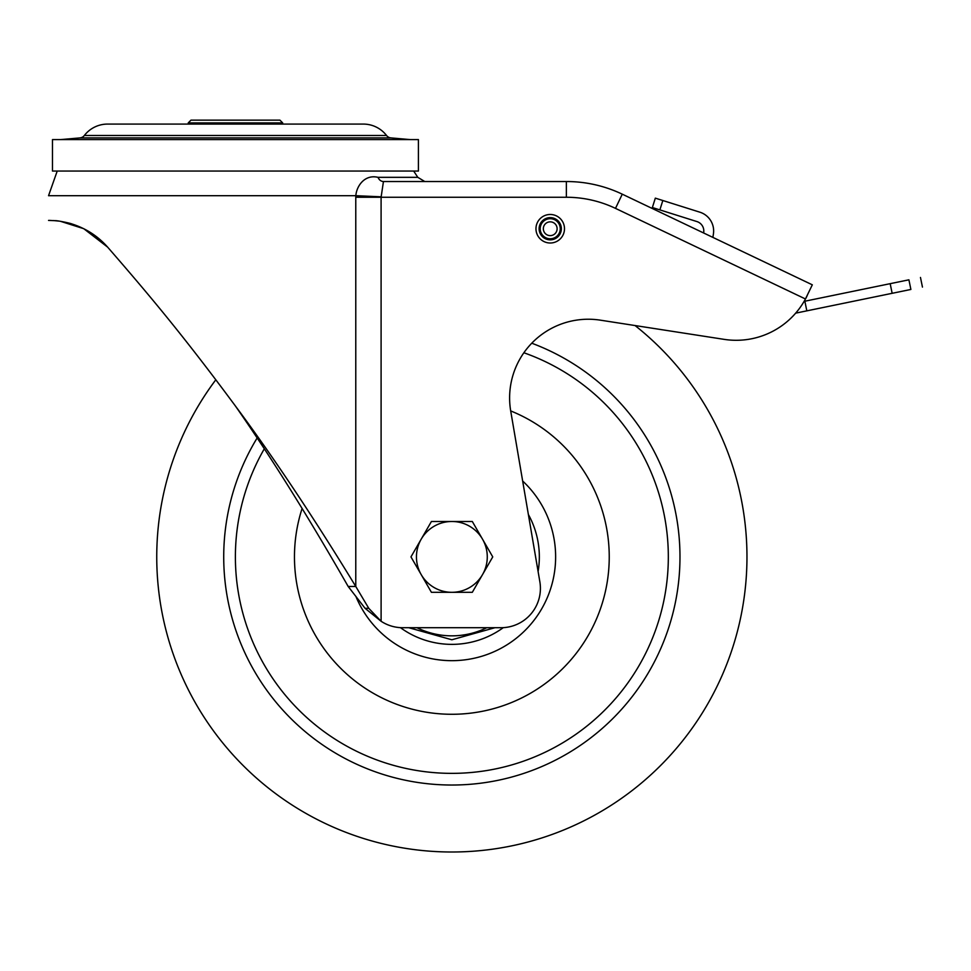 <?xml version="1.0" encoding="UTF-8"?>
<svg xmlns="http://www.w3.org/2000/svg" width="971" height="971" viewBox="0 0 971 971"><rect width="100%" height="100%" fill="white"/><g stroke="black" fill="none" stroke-linecap="round" stroke-linejoin="round"><path stroke-width="1.46" d="M235.443 120.137L190.984 120.137L188.228 122.892L282.67 122.892L279.915 120.137L235.443 120.137M60.809 139.581L79.925 137.906A6.299 6.299 0 0 0 84.368 135.479A29.312 29.312 0 0 1 107.575 124.082L363.324 124.082A29.312 29.312 0 0 1 386.531 135.479A6.299 6.299 0 0 0 390.973 137.906L79.925 137.906M410.09 139.581L390.973 137.906M235.443 171.054L418.416 171.054L418.416 139.581L52.483 139.581L52.483 171.054L235.443 171.054M703.611 232.967L703.696 232.385A9.831 9.831 0 0 0 696.923 221.57L659.867 209.894L662.829 200.512L699.873 212.188A19.675 19.675 0 0 1 713.43 233.817L712.896 237.397L794.557 276.347M795.662 313.148L910.883 289.455C926.285 286.287 926.285 286.287 910.883 289.455L908.905 279.818L804.85 301.216L804.109 301.374L804.85 301.216L806.828 310.854M908.905 279.818C924.307 276.65 924.307 276.65 908.905 279.818M659.867 209.894L652.366 207.527L655.328 198.145L662.829 200.512M413.682 171.054L417.797 177.329L378.01 177.329C364.125 174.064 356.393 186.869 355.847 195.693L355.774 197.259L381.093 197.259L383.448 181.528L566.372 181.528A129.847 129.847 0 0 1 622.265 194.176L812.314 284.819L805.457 298.983A78.7 78.7 0 0 1 724.148 339.365L600.357 320.163A78.7 78.7 0 0 0 510.734 411.17L539.852 581.75A39.35 39.35 0 0 1 501.06 627.715L402.686 627.715A39.35 39.35 175 0 1 381.105 621.27L368.774 608.319L355.774 586.472C313.524 517.215 273.421 457.074 235.443 406.048C182.73 334.801 148.393 294.067 107.684 247.192C98.022 236.244 86.128 228.513 72 223.985C69.961 223.075 56.791 220.381 55.104 220.684L48.866 220.405M378.01 177.329A7.865 6.154 -90 0 0 383.448 181.528L566.372 181.528A129.847 129.847 0 0 1 622.265 194.176L615.493 208.377L805.457 298.983L807.241 295.475M48.55 220.417L50.261 220.429M53.296 220.551L58.588 221.06M60.578 221.339L83.579 228.634M83.894 228.792L107.647 247.144M235.443 406.048C271.018 457.074 308.596 517.215 348.176 586.472L355.774 586.472L355.774 197.259M57.216 171.054L48.55 195.693L355.847 195.693L381.045 196.81M348.176 586.472L365.072 608.319L381.105 621.27L381.093 197.259L566.372 197.259L566.372 181.528A129.847 129.847 0 0 1 622.265 194.176M564.491 228.743A14.262 14.262 0 0 0 550.229 214.482A14.262 14.262 0 0 0 535.968 228.743A14.262 14.262 0 0 0 550.229 243.005A14.262 14.262 0 0 0 564.491 228.743A14.262 14.262 0 0 0 550.229 214.482A14.262 14.262 0 0 0 535.968 228.743A14.262 14.262 0 0 0 550.229 243.005A14.262 14.262 0 0 0 564.491 228.743M550.229 221.849A6.882 6.882 0 0 1 557.111 228.743A6.882 6.882 0 0 1 550.229 235.625A6.882 6.882 0 0 1 543.335 228.743A6.882 6.882 0 0 1 550.229 221.849A6.882 6.882 0 0 1 557.111 228.743A6.882 6.882 0 0 1 550.229 235.625M215.829 379.758A295.099 295.099 0 0 0 515.079 845.146A295.099 295.099 0 0 0 635.07 325.552M302.127 508.391A157.387 157.387 0 0 0 485.573 710.626A157.387 157.387 0 0 0 510.685 410.915M421.196 539.184A35.417 35.417 0 0 1 482.526 539.184L472.307 521.488L431.415 521.488L410.964 556.893L421.196 574.601A35.417 35.417 0 0 1 421.196 539.184M451.855 592.31A35.417 35.417 0 0 1 421.196 574.601L431.415 592.31L472.307 592.31L482.526 574.601A35.417 35.417 0 0 1 451.855 592.31M482.526 574.601A35.417 35.417 0 0 0 482.526 539.184L492.746 556.893L482.526 574.601M84.368 135.479L386.531 135.479M892.155 293.315L890.176 283.678M566.372 197.259A114.105 114.105 0 0 1 615.493 208.377M365.072 608.319L368.774 608.319M561.347 228.743A11.118 11.118 0 0 0 550.229 217.625A11.118 11.118 0 0 0 539.111 228.743A11.118 11.118 0 0 0 550.229 239.849A11.118 11.118 0 0 0 561.347 228.743M550.229 218.706A10.038 10.038 0 0 1 560.255 228.743A10.038 10.038 0 0 1 550.229 238.769A10.038 10.038 0 0 1 540.192 228.743A10.038 10.038 0 0 1 550.229 218.706M531.756 343.2A228.149 228.149 0 0 1 500.733 779.737A228.149 228.149 0 0 1 257.109 438.055M264.27 448.869A216.472 216.472 0 0 0 498.232 768.34A216.472 216.472 0 0 0 523.867 352.752M522.653 481.009A103.788 103.788 0 0 1 482.818 655.947A103.788 103.788 0 0 1 355.872 596.352M538.104 571.543A87.475 87.475 0 0 0 528.358 514.472M400.428 627.654A87.475 87.475 0 0 0 503.294 627.654M416.972 627.715A78.954 78.954 0 0 0 486.75 627.715M188.228 124.082L188.228 122.892M282.67 124.082L282.67 122.892M920.472 277.451L922.45 287.076M417.797 177.329L424.764 181.528M807.229 295.5L805.966 298.133L807.229 295.5M531.974 535.64L534.487 550.375M408.803 627.715L451.855 639.78L494.919 627.715"/></g></svg>
